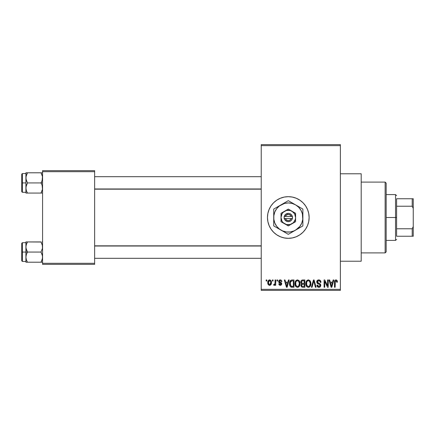 <?xml version="1.0" encoding="UTF-8"?>
<svg xmlns="http://www.w3.org/2000/svg" width="435" height="435" viewBox="0 0 435 435"><rect width="100%" height="100%" fill="white"/><g stroke="black" fill="none" stroke-linecap="round" stroke-linejoin="round"><path stroke-width="0.65" d="M288.291 196.674A20.826 20.826 0 0 0 284.256 197.071L288.302 196.674L292.363 197.077L296.273 198.262L299.873 200.187L303.026 202.775L305.62 205.929L307.545 209.529L308.725 213.438L309.127 217.5L308.725 221.562L307.545 225.471L305.62 229.071L303.026 232.225L299.873 234.813L296.273 236.738L292.363 237.923L288.302 238.326A20.826 20.826 0 0 1 267.476 217.5A20.826 20.826 0 0 1 288.302 196.674A20.826 20.826 0 0 1 309.127 217.5A20.826 20.826 0 0 1 288.302 238.326L284.24 237.923A20.826 20.826 0 0 0 288.291 238.326M284.229 197.077A20.826 20.826 0 0 0 280.352 198.257M280.319 198.268A20.826 20.826 0 0 0 276.742 200.176L280.336 198.262L284.24 197.077M276.725 200.192A20.826 20.826 0 0 0 267.878 213.427M267.878 213.449A20.826 20.826 0 0 0 267.878 221.551L267.476 217.5L267.878 213.438L269.064 209.529L270.989 205.929L273.577 202.775L276.736 200.187M267.878 221.573A20.826 20.826 0 0 0 276.725 234.808M284.24 237.923L280.336 236.738L276.736 234.813A20.826 20.826 0 0 0 280.319 236.732M280.352 236.743A20.826 20.826 0 0 0 284.229 237.923M340.366 261.234L361.191 261.234L361.191 173.766L340.366 173.766L361.191 173.766L361.191 261.234L340.366 261.234M261.234 145.654L261.234 289.346L340.366 289.346L340.366 145.654L261.234 145.654L261.234 144.616L340.366 144.616L340.366 145.654L340.366 144.616L261.234 144.616L261.234 290.384L340.366 290.384L340.366 145.654L261.234 145.654M272.402 281.015L272.402 279.971L273.066 279.971L273.066 281.015L272.402 281.015L273.066 281.015L273.066 279.971L272.402 279.971L272.402 281.015M275.05 282.723L275.05 279.971L275.714 279.971L275.714 285.273L275.05 285.273L275.05 284.43L274.425 285.344L273.631 285.083L273.822 284.327L274.828 284.071L275.05 282.723L274.925 283.805L274.3 284.425L273.822 284.327L273.631 285.083L274.262 285.371L275.05 284.43L275.05 285.273L275.714 285.273L275.714 279.971L275.05 279.971L275.05 282.723M276.943 281.015L276.943 279.971L277.606 279.971L277.606 281.015L276.943 281.015L277.606 281.015L277.606 279.971L276.943 279.971L276.943 281.015M278.65 281.592L278.873 280.635L279.602 279.993L280.89 279.993L281.652 280.765L281.869 281.581L281.206 281.679L280.406 280.651L279.705 280.744L279.324 281.287L279.482 281.94L281.282 282.745L281.744 283.544L281.369 284.958L280.276 285.371L279.178 284.958L278.743 283.854L279.406 283.761L279.645 284.376L280.406 284.604L281.037 284.256L281.059 283.718L279.091 282.772L278.65 281.592L281.108 283.963L280.254 284.61L279.406 283.761L278.743 283.854L280.276 285.371L281.771 283.859L279.313 281.456L280.205 280.635L281.206 281.679L281.869 281.581C281.782 280.542 281.244 279.977 280.249 279.879C279.216 279.966 278.683 280.537 278.65 281.592M287.888 282.152L288.459 279.971L289.155 279.971L287.138 287.263L286.442 287.263L284.327 279.971L285.023 279.971L285.594 282.152L287.888 282.152L285.594 282.152L285.023 279.971L284.327 279.971L286.442 287.263L287.138 287.263L289.155 279.971L288.459 279.971L287.888 282.152M297.486 279.879L299.035 280.559L299.894 282.223L299.933 284.8L299.356 286.29L298.372 287.165L297.165 287.334L295.909 286.66L295.18 285.387L294.935 283.267L295.273 281.597L296.153 280.347L297.486 279.879L295.588 280.994L294.93 283.609C294.816 285.632 295.664 286.882 297.48 287.356C299.329 286.866 300.183 285.588 300.041 283.522L299.389 281.021L297.632 279.884M308.371 279.879L309.921 280.559L310.78 282.223L310.818 284.8L310.242 286.29L309.258 287.165L308.051 287.334L306.795 286.66L306.066 285.387L305.821 283.267L306.158 281.597L307.039 280.347L308.371 279.879L306.474 280.994L305.816 283.609C305.702 285.632 306.55 286.882 308.366 287.356C310.215 286.866 311.068 285.588 310.927 283.522L310.275 281.021L308.66 279.895M336.298 279.906L337.152 280.591L337.429 282.152L336.766 282.244L336.309 280.82L335.293 281.168L335.157 287.263L334.493 287.263L334.607 281.108L335.07 280.222L335.999 279.879C334.83 280.173 334.33 280.988 334.493 282.315L334.493 287.263L335.157 287.263L335.254 281.282L335.967 280.733L336.766 282.244L337.429 282.152L337.033 280.396L335.793 279.89M276.736 234.813L273.577 232.225L270.989 229.071L269.064 225.471L267.878 221.562M332.563 282.152L333.139 279.971L333.835 279.971L331.818 287.263L331.122 287.263L329.007 279.971L329.697 279.971L330.274 282.152L332.563 282.152L330.274 282.152L329.697 279.971L329.007 279.971L331.122 287.263L331.818 287.263L333.835 279.971L333.139 279.971L332.563 282.152M327.588 285.806L327.588 279.971L328.251 279.971L328.251 287.263L327.539 287.263L324.744 281.418L324.744 287.263L324.086 287.263L324.086 279.971L324.793 279.971L327.588 285.806L324.793 279.971L324.086 279.971L324.086 287.263L324.744 287.263L324.744 281.418L327.539 287.263L328.251 287.263L328.251 279.971L327.588 279.971L327.588 285.806M316.702 281.994L317.262 280.466L318.763 279.879L320.405 280.608L320.948 282.108L320.296 282.435L319.866 281.228L318.866 280.738L317.958 280.901L317.381 281.722L317.67 282.783L320.019 283.783L320.66 284.642L320.655 286.121L319.981 287.046L318.676 287.35L317.409 286.725L316.892 285.181L317.55 285.083L317.887 286.105L318.866 286.507L319.856 286.105L320.1 285.137L319.671 284.408L317.267 283.435L316.702 281.994L317.708 283.729L319.899 284.593L320.106 285.333L318.866 286.507L317.55 285.083L316.892 285.181C316.93 286.507 317.599 287.231 318.882 287.356C320.095 287.258 320.72 286.589 320.769 285.36C320.704 284.262 320.116 283.593 319.013 283.359L317.365 281.978L318.708 280.733C319.709 280.836 320.242 281.401 320.296 282.435L320.959 282.342C320.932 280.852 320.198 280.037 318.763 279.879C317.463 279.971 316.772 280.673 316.702 281.994M311.368 287.263L313.45 279.971L314.097 279.971L316.06 287.263L315.375 287.263L313.814 280.825L312.064 287.263L311.368 287.263L312.064 287.263L313.814 280.825L315.375 287.263L316.06 287.263L314.097 279.971L313.45 279.971L311.368 287.263M300.797 282.114L301.063 280.89L301.787 280.156L304.87 279.971L304.87 287.263L302.445 287.241L301.477 286.779L300.998 285.208L301.705 283.903L300.993 283.147L300.797 282.114L301.705 283.903L300.987 285.431C301.047 286.605 301.656 287.214 302.809 287.263L304.87 287.263L304.87 279.971L302.814 279.971C301.482 280.031 300.813 280.744 300.797 282.114M289.536 283.658L289.808 281.701L290.569 280.439L291.727 279.988L293.984 279.971L293.984 287.263L290.64 286.882L289.824 285.637L289.536 283.658C289.405 285.159 289.917 286.317 291.08 287.127L293.984 287.263L293.984 279.971L292.043 279.971C290.194 280.358 289.362 281.586 289.536 283.658L289.536 283.908M267.764 282.679L268.112 280.847L268.857 280.064L270.064 279.944L271.092 280.825L271.38 283.544L270.483 285.11L269.379 285.355L268.406 284.811L267.764 282.679C267.666 284.147 268.281 285.045 269.608 285.371C270.951 285.034 271.565 284.12 271.456 282.625C271.565 281.135 270.951 280.216 269.608 279.879C268.248 280.227 267.634 281.157 267.764 282.679M266.155 281.015L266.155 279.971L266.818 279.971L266.818 281.015L266.155 281.015L266.818 281.015L266.818 279.971L266.155 279.971L266.155 281.015M42.576 170.645L94.634 170.645L94.634 171.684L42.576 171.684L42.576 263.316L94.634 263.316L94.634 170.645L42.576 170.645L42.576 171.684L42.576 170.645M42.576 264.355L94.634 264.355L94.634 171.684L42.576 171.684L42.576 264.355L42.576 263.316L94.634 263.316L94.634 264.355L42.576 264.355M261.234 290.384L261.234 289.346L340.366 289.346L340.366 290.384L261.234 290.384M288.313 238.326A20.826 20.826 0 0 0 292.353 237.929M292.38 237.923A20.826 20.826 0 0 0 296.262 236.743M296.284 236.732A20.826 20.826 0 0 0 296.284 198.268M296.262 198.257A20.826 20.826 0 0 0 292.38 197.077M292.353 197.071A20.826 20.826 0 0 0 288.313 196.674M305.62 229.071L307.545 225.471M307.545 209.529L305.62 205.929M337.413 281.695L337.353 281.244M334.727 280.722L334.607 281.108M331.726 285.121L331.421 286.502L330.497 283L332.34 283L331.726 285.121L332.34 283L330.497 283L331.046 285.007M331.481 286.154L331.633 285.463M317.708 283.729L318.42 283.984M318.507 284.006L318.855 284.104M320.089 285.577L319.654 286.295M318.328 286.415L317.642 285.621M319.268 287.328L319.643 287.225M320.269 286.785L320.497 286.475M319.013 283.359L317.67 282.783M318.866 280.738L319.339 280.858M313.526 281.972L313.673 281.401M313.814 280.825L313.94 281.401M306.158 281.597L305.892 282.587M305.821 283.924L305.843 284.24M305.93 284.865L306.354 286.051M308.23 286.496L306.757 285.278L306.479 283.631C306.354 282.076 306.99 281.108 308.377 280.733C309.725 281.086 310.356 282.01 310.264 283.511C310.416 285.115 309.78 286.116 308.361 286.507L308.486 286.502M307.175 285.964L308.094 286.48M306.811 285.403L307.007 285.751M308.132 280.749L307.284 281.173L306.664 282.201L306.757 285.278M309.252 281.005L308.252 280.738M309.486 286.051L310.264 283.511L309.437 281.151M301.156 284.577L301.025 284.996M301.477 286.779L302.086 287.165M301.488 281.749L302.113 280.918L304.206 280.825L304.206 283.381L302.896 283.381C301.993 283.424 301.515 283 301.46 282.108L302.08 283.261L304.206 283.381L304.206 280.825L302.281 280.869M301.814 281.113L301.602 281.401M302.662 286.399L303.054 286.409C302.184 286.507 301.716 286.138 301.651 285.311L302.265 284.305L304.206 284.234L304.206 286.409L303.054 286.409L304.206 286.409L304.206 284.234L302.352 284.278L301.781 284.691M301.651 285.311L301.857 286.051L302.532 286.388M299.688 281.603L299.497 281.211M295.414 281.287L295.071 282.25M294.935 283.267L294.93 283.609M294.957 284.24L295.659 286.355M295.245 285.556L295.468 286.051L295.245 285.556M297.344 286.496L295.871 285.278L295.593 283.631C295.468 282.076 296.104 281.108 297.491 280.733C298.84 281.086 299.47 282.01 299.378 283.511C299.53 285.115 298.894 286.116 297.475 286.507L297.6 286.502M296.289 285.964L297.208 286.48M295.925 285.403L296.121 285.751M297.246 280.749L296.398 281.173L295.778 282.201L295.871 285.278M298.366 281.005L297.366 280.738M298.6 286.051L299.378 283.511L298.551 281.151M290.014 281.2L289.753 281.875M289.596 284.659L289.824 285.637M291.336 287.198L292.124 287.263M290.314 284.914L290.46 281.885L292.13 280.825L293.32 280.825L293.32 286.409L291.2 286.263L290.194 283.669L290.314 284.903L291.2 286.263L293.32 286.409L293.32 280.825L291.994 280.831M290.705 281.412L291.091 281.043L290.21 283.218M287.046 285.121L286.741 286.502L285.822 283L287.665 283L287.046 285.121L287.665 283L285.822 283L286.567 285.751M286.872 285.806L286.953 285.463M281.722 280.945L281.592 280.646M281.51 280.504L280.89 279.993M278.726 282.195L279.036 282.717M279.15 282.815L279.564 283.016M279.922 284.561L279.645 284.376M271.092 280.825L270.826 280.45M268.112 280.847L267.835 281.744M267.84 283.587L267.976 284.088M271.326 283.816L271.38 283.544M269.276 280.695L268.634 281.374L268.428 282.625L269.591 280.635C270.494 280.923 270.891 281.586 270.793 282.625L269.624 284.61C268.727 284.327 268.324 283.663 268.428 282.625L269.031 284.403L269.939 284.555L270.581 283.876L270.684 281.662L270.189 280.847L269.434 280.651M331.149 285.376L331.247 285.751M308.611 286.486L309.296 286.214M297.725 286.486L298.41 286.214M291.858 280.836L291.091 281.043M286.741 286.502L286.801 286.154M385.138 182.096L386.177 183.14L386.177 251.86L385.138 252.904L361.191 252.904L385.138 252.904L385.138 182.096L361.191 182.096L385.138 182.096L385.138 252.904L386.177 251.86L386.177 183.14L385.138 182.096M26.029 248.331L25.915 252.066L27.481 252.066L26.356 249.619L25.915 246.998L26.35 244.399L27.481 241.931L41.004 241.931L42.456 245.672L42.461 248.314L41.004 252.066L27.481 252.066L26.029 248.331M41.059 242.018L25.915 241.931L25.915 252.066L21.75 252.066L21.75 260.815L21.75 243.323L21.75 252.066L22.375 252.066L22.375 242.697L22.375 252.066L25.915 252.066L25.915 257.134L26.35 254.535L27.481 252.066L41.004 252.066L42.456 255.807L42.461 258.45L41.004 262.202L27.481 262.202L26.356 259.755L25.915 257.134L25.915 262.202L42.576 262.202L41.004 262.202L42.135 259.755L41.004 262.202L42.135 259.755L42.576 257.134L42.135 254.518L41.004 252.066L42.461 248.314L42.315 244.997M26.008 258.314L25.915 262.202L27.481 262.202L26.356 259.744L27.481 262.202M26.176 259.14L26.029 258.461M27.481 241.931L26.356 244.394L27.481 241.931L25.915 241.931L27.481 241.931L26.187 244.954M26.029 241.931L26.35 241.931L25.915 241.931L26.008 245.824M25.915 257.275L26.35 254.535L27.481 252.066L25.915 252.066L25.915 257.134M22.375 252.066L22.375 261.44L22.375 252.066M26.182 244.981L26.029 245.672M41.004 262.202L42.135 262.202M42.576 241.931L42.135 241.931L42.576 241.931M41.004 241.931L42.141 244.399M261.234 246.02L94.634 246.02L261.234 246.02M94.634 188.98L261.234 188.98L94.634 188.98M396.589 198.757L396.589 206.239L396.589 198.757L412.211 198.757L396.589 198.757M396.589 217.5L396.589 206.239L396.589 228.761L396.589 217.5L395.551 217.5L396.589 217.5M386.177 194.592L395.551 194.592L395.551 217.5L395.551 194.592L396.589 195.636M386.177 217.5L395.551 217.5L386.177 217.5M396.589 236.243L396.589 228.761L396.589 236.243L413.25 236.243L413.25 226.575L412.211 228.761L396.589 228.761L412.211 228.761L412.211 236.243L412.211 228.761L413.25 226.575L413.25 236.243L396.589 236.243M386.177 240.408L395.551 240.408L395.551 217.5L395.551 240.408L396.589 239.364M413.25 198.757L412.211 198.757L412.211 206.239L413.25 208.425L413.25 226.575L413.25 198.757L413.25 208.425L412.211 206.239L412.211 198.757L413.25 198.757M396.589 206.239L412.211 206.239L396.589 206.239M42.456 186.669L42.461 189.312L41.004 193.069L42.135 190.606L41.004 193.069L27.481 193.069L26.356 190.617L25.915 188.002L26.35 185.397L27.481 182.934L26.029 179.193L26.029 176.55L27.481 172.798L26.356 175.245L27.481 172.798L25.915 172.798L25.915 182.934L21.75 182.934L21.75 191.677L21.75 174.185L21.75 182.934L22.375 182.934L22.375 192.303L22.375 182.934L25.915 182.934L25.915 193.069L42.576 193.069L41.004 193.069L42.461 189.312L42.135 185.381L42.456 186.669M41.004 182.934L42.135 185.381L41.004 182.934L27.481 182.934L42.576 182.934L41.004 182.934L42.141 180.465L41.004 182.934M26.008 189.176L26.029 186.686L27.481 182.934L26.356 180.481L25.915 177.866L25.915 193.069M26.176 190.003L26.029 189.323M42.315 175.86L42.576 177.866L42.141 180.465L42.456 176.534L41.004 172.798L27.481 172.798L41.004 172.798L42.135 175.245L41.004 172.798L42.135 172.798L41.004 172.798M42.576 172.798L42.135 172.798L42.576 172.798M25.915 173.56L22.375 173.56L22.375 182.934L22.375 173.56L21.75 174.185M26.35 172.798L25.915 172.798L25.915 177.866L26.35 175.261L27.481 172.798L26.029 172.798L27.481 172.798M27.432 192.982L26.35 190.601M26.029 193.069L27.481 193.069M42.277 175.724L42.141 175.261L42.277 175.724M41.004 193.069L42.461 193.069M26.35 262.202L26.029 262.202M26.214 244.861L26.35 244.399M42.277 259.276L42.141 259.738M26.214 175.718L26.35 175.261M42.277 190.138L42.141 190.601M291.249 218.539L285.36 218.539L286.502 220.05L288.302 220.621L290.107 220.05L291.249 218.539A3.121 3.121 0 0 1 285.36 218.539L284.272 218.539A4.165 4.165 0 0 0 292.336 218.539L291.249 218.539L292.336 218.539L291.782 219.789L290.852 220.795L288.987 221.611L286.953 221.442L284.827 219.789L284.137 218.539L284.137 216.461L285.751 214.205L288.302 213.335L289.65 213.558L291.358 214.672L292.467 216.461L292.467 218.539L285.36 218.539M291.945 211.187L288.302 209.083L281.015 213.291L281.015 221.709L288.302 225.917L295.593 221.709L295.593 213.291L288.302 209.083L281.015 213.291L281.015 221.709L288.302 225.917L295.593 221.709L295.593 217.5A7.286 7.286 0 0 1 284.659 223.813A7.286 7.286 0 0 1 284.659 211.187A7.286 7.286 0 0 1 295.593 217.5L295.593 213.291L290.188 210.458L286.415 210.458L283.147 212.345L281.989 213.857L281.015 217.5L281.989 221.143L283.147 222.655L286.415 224.542L290.188 224.542L293.456 222.655L295.343 219.387L295.593 217.5L294.615 213.857L291.945 211.187M295.593 230.126L299.867 226.374L301.77 223.079L302.755 219.403L302.385 213.726L300.928 210.214L298.611 207.19L295.593 204.874L292.075 203.417L288.302 202.922L284.528 203.417L279.428 205.934L276.736 208.626L274.833 211.921L273.849 215.597L273.849 219.403L274.833 223.079L276.736 226.374L279.428 229.066L282.723 230.969L286.399 231.953L290.205 231.953L293.881 230.969L302.88 225.917L302.88 209.083L288.302 200.666L273.724 209.083L273.724 225.917L288.302 234.334L302.88 225.917L302.88 217.5A14.578 14.578 0 0 1 281.015 230.126L288.302 234.334L293.69 231.224M281.015 230.126A14.578 14.578 0 0 1 273.724 217.5L273.724 225.917L279.112 229.027M273.724 217.5A14.578 14.578 0 0 1 281.015 204.874L273.724 209.083L273.724 215.32M281.015 204.874A14.578 14.578 0 0 1 295.593 204.874L288.302 200.666L282.919 203.776M302.88 211.084L302.88 209.083L295.593 204.874A14.578 14.578 0 0 1 302.88 217.5L302.88 213.161M302.88 223.916L302.88 225.917M302.88 221.159L302.88 221.828M302.88 217.5L302.88 219.68M298.579 228.402L297.496 229.027M301.798 226.543L299.345 227.956M292.608 231.85L291.847 232.285M284.001 231.85L282.919 231.224M287.22 233.709L284.773 232.295M277.269 227.962L278.03 228.402M273.724 219.697L273.724 221.159M273.724 223.911L273.724 221.839M279.101 205.983L278.03 206.598M274.806 208.457L277.258 207.044M273.724 211.084L273.724 209.083M273.724 213.835L273.724 213.172M293.679 203.77L292.608 203.15M291.825 202.699L288.302 200.666M284.756 202.715L284.001 203.15M302.88 215.303L302.88 213.835M297.48 205.967L295.593 204.874M298.579 206.598L299.334 207.038M276.742 208.621L275.681 210.214M299.862 226.379L300.928 224.786M285.36 216.461L291.249 216.461L290.107 214.95L288.302 214.379L286.502 214.95L285.36 216.461A3.121 3.121 0 0 1 291.249 216.461L292.336 216.461A4.165 4.165 0 0 0 284.272 216.461L291.249 216.461M292.467 218.539L292.467 216.461L292.336 218.539M284.272 218.539L284.137 216.461L284.137 218.539M25.915 242.697L22.375 242.697L21.75 243.323M25.915 261.44L22.375 261.44L21.75 260.815M94.634 258.314L261.234 258.314M94.634 245.824L261.234 245.824M261.234 176.686L94.634 176.686M261.234 189.176L94.634 189.176M25.915 192.303L22.375 192.303L21.75 191.677"/></g></svg>

